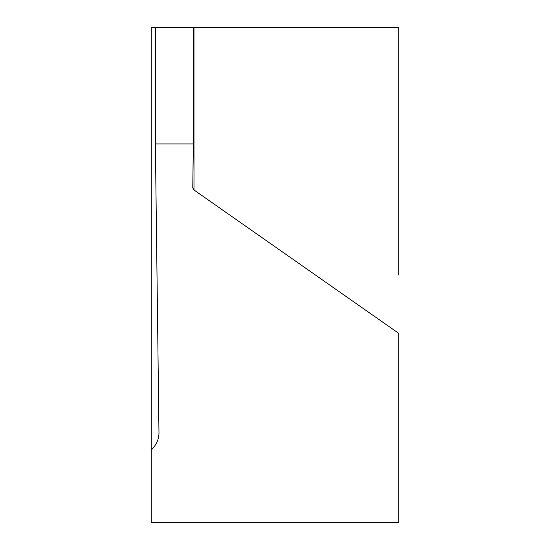 <?xml version="1.0" encoding="UTF-8"?>
<svg xmlns="http://www.w3.org/2000/svg" width="550" height="550" viewBox="0 0 550 550"><rect width="100%" height="100%" fill="white"/><g stroke="black" fill="none" stroke-linecap="round" stroke-linejoin="round"><path stroke-width="0.82" d="M398.75 275L398.75 27.5L192.775 27.5M151.25 275L151.25 155.375L151.25 275M151.25 99.963L151.25 155.375M151.25 394.625L151.25 522.5L398.75 522.5L398.75 333.362L193.985 189.984L193.985 27.5M158.978 433.207L158.978 432.953C158.978 439.216 156.406 444.916 151.25 450.038L151.25 27.5L155.375 27.5L155.375 143.949L193.325 143.949L192.775 187.942L193.985 189.984M155.458 27.5L155.375 143.949L155.458 27.5L193.242 27.5L193.325 143.949L193.242 27.5M158.978 432.953L155.375 143.949M193.325 27.5L193.325 143.949"/></g></svg>
